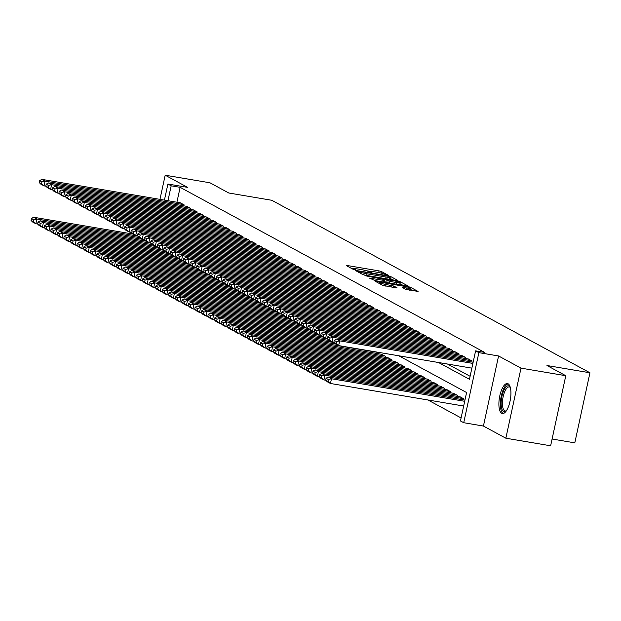 <?xml version="1.0" encoding="UTF-8"?>
<svg xmlns="http://www.w3.org/2000/svg" width="621" height="621" viewBox="0 0 621 621"><rect width="100%" height="100%" fill="white"/><g stroke="black" fill="none" stroke-linecap="round" stroke-linejoin="round"><path stroke-width="0.93" d="M387.481 275.282L388.265 275.243L381.434 271.54L379.035 270.896L347.387 265.54L346.27 265.586L353.101 269.289L355.639 269.786L354.676 269.227A6.125 0.706 12.2 0 1 354.312 268.885A6.125 0.706 12.2 0 1 358.247 269.064L360.886 269.514A6.125 0.706 12.2 0 1 368.564 271.579L371.133 272.51L371.987 272.549L371.024 271.998A6.125 0.706 12.2 0 1 370.667 271.656A6.125 0.706 12.2 0 1 374.595 271.835L377.234 272.285A6.125 0.706 12.2 0 1 384.919 274.35L387.481 275.282M508.11 383.786A15.215 5.542 -80.4 0 0 507.45 383.553A15.215 5.542 -80.4 0 0 499.618 396.703A15.215 5.542 -80.4 0 0 501.721 413.33A15.215 5.542 -80.4 0 0 502.373 413.555A15.215 5.542 -80.4 0 0 510.206 400.405A15.215 5.542 -80.4 0 0 508.11 383.786M405.575 289.254L418.08 291.459L410.388 287.236L407.981 286.591L375.107 281.181L382.8 285.396L395.926 287.857L397.044 287.81L393.799 286.048L386.076 284.503A5.123 0.59 12.2 0 1 379.353 282.485A5.123 0.59 12.2 0 1 382.645 282.64L403.479 286.165A5.123 0.59 12.2 0 1 410.202 288.183A5.123 0.59 12.2 0 1 406.918 288.028L402.214 287.383L405.575 289.254M565.785 375.713L550.633 445.793L505.851 438.209L521.003 368.137L565.785 375.713L546.961 365.505L589.95 372.786L271.781 200.273L228.784 192.999L209.968 182.791L165.186 175.207L187.604 187.371L167.903 184.033L171.179 185.811L180.137 187.325L484.559 352.379L475.601 350.865L478.876 352.643L463.724 422.715L460.448 420.937L466.588 392.534L398.829 355.794M521.003 368.137L498.578 355.973L478.876 352.643M396.866 280.568L397.983 280.513L390.399 276.399L388.001 275.755L355.119 270.345L362.819 274.56L365.218 275.212L396.866 280.568M400.39 281.818L407.974 285.932L406.856 285.986L375.208 280.622L369.448 278.115L383.514 280.343L384.741 280.397L382.482 279.124L364.954 275.685L397.991 281.173L400.39 281.818L399.978 283.712L402.944 285.318M165.186 175.207L159.962 199.364M183.808 205.838L184.041 204.783L180.082 202.772M190.352 209.393L190.585 208.33L186.634 206.319M196.904 212.941L197.129 211.877L193.178 209.867M203.447 216.488L203.68 215.433L199.721 213.422M209.999 220.044L210.224 218.98L206.273 216.97M216.543 223.591L216.776 222.528L212.817 220.517M223.086 227.139L223.319 226.083L219.368 224.065M229.638 230.686L229.863 229.63L225.912 227.62M236.182 234.241L236.415 233.178L232.456 231.167M242.733 237.789L242.958 236.725L239.007 234.715M249.277 241.336L249.502 240.28L245.551 238.27M255.821 244.891L256.054 243.828L252.103 241.817M262.373 248.439L262.598 247.375L258.647 245.365M268.916 251.986L269.149 250.931L265.19 248.912M275.46 255.534L275.693 254.478L271.742 252.468M282.012 259.089L282.237 258.025L278.286 256.015M288.555 262.636L288.788 261.573L284.829 259.562M295.107 266.184L295.332 265.128L291.381 263.11M301.651 269.739L301.876 268.676L297.925 266.665M308.195 273.287L308.427 272.223L304.476 270.213M314.746 276.834L314.971 275.778L311.02 273.76M321.29 280.382L321.523 279.326L317.564 277.315M327.834 283.937L328.067 282.873L324.115 280.863M334.385 287.484L334.61 286.421L330.659 284.41M340.929 291.032L341.162 289.976L337.203 287.958M347.481 294.579L347.706 293.523L343.755 291.513M354.024 298.134L354.257 297.071L350.298 295.06M360.568 301.682L360.801 300.618L356.85 298.608M367.12 305.229L367.345 304.174L363.394 302.163M373.663 308.784L373.896 307.721L369.937 305.711M380.215 312.332L380.44 311.268L376.489 309.258M386.759 315.879L386.984 314.824L383.033 312.805M393.303 319.427L393.535 318.371L389.584 316.361M399.854 322.982L400.079 321.919L396.128 319.908M406.398 326.53L406.631 325.466L402.672 323.456M412.942 330.077L413.175 329.021L409.223 327.011M419.493 333.632L419.718 332.569L415.767 330.558M426.037 337.18L426.27 336.116L422.311 334.106M432.589 340.727L432.814 339.671L428.863 337.653M439.132 344.275L439.358 343.219L435.406 341.208M445.676 347.83L445.909 346.766L441.958 344.756M452.228 351.377L452.453 350.314L448.502 348.303M458.772 354.925L459.004 353.869L455.046 351.851M465.315 358.472L465.548 357.417L461.597 355.406M471.867 362.027L472.092 360.964L468.141 358.954M180.137 187.325L176.907 202.229M447.5 364.03L470.105 376.287M427.962 399.986L461.092 417.949M378.569 353.76L378.794 352.697L377.995 352.262M381.387 354.234L385.346 356.252L385.113 357.308M387.939 357.789L391.89 359.8L391.665 360.855M394.482 361.337L398.441 363.347L398.208 364.411M401.034 364.884L404.985 366.895L404.752 367.958M407.578 368.432L411.529 370.45L411.304 371.505M414.122 371.987L418.08 373.997L417.848 375.053M420.673 375.534L424.624 377.545L424.399 378.608M427.217 379.082L431.168 381.1L430.943 382.156M433.768 382.637L437.72 384.647L437.487 385.703M440.312 386.184L444.263 388.195L444.038 389.258M446.856 389.732L450.815 391.742L450.582 392.806M453.408 393.279L457.359 395.298L457.126 396.353M459.951 396.835L463.903 398.845L463.677 399.901M552.092 439.016L574.798 442.858L589.95 372.786M498.578 355.973L483.425 426.053L505.851 438.209M483.425 426.053L463.724 422.715M438.542 362.517L469.46 379.276L475.601 350.865M171.179 185.811L167.949 200.715M164.425 200.117L167.903 184.033M371.024 271.501L365.924 270.64M354.669 268.738L350.888 268.093M392.953 279.9L389.732 278.185M388.645 276.368L359.186 271.214L358.325 271.175L359.334 271.757A6.125 0.706 12.2 0 0 367.019 273.822L386.006 277.036A6.125 0.706 12.2 0 0 389.941 277.214A6.125 0.706 12.2 0 0 389.577 276.873L388.645 276.368M389.173 279.264A6.125 0.706 12.2 0 0 389.53 279.108L389.941 277.214M396.835 282.594A5.123 0.59 12.2 0 0 400.118 282.749A5.123 0.59 12.2 0 0 393.396 280.731L384.826 279.434L389.491 281.352L396.835 282.594L396.485 284.224M399.544 284.744A5.123 0.59 12.2 0 0 399.714 284.643L400.118 282.749M386.588 282.555L384.531 281.437L384.942 279.543M409.627 290.178A5.123 0.59 12.2 0 0 409.79 290.077L410.202 288.183M412.934 290.737L409.992 289.145M137.73 236.089L36.88 219.011L33.604 217.241L132.902 234.047M33.751 219.772L36.88 219.011L35.855 223.746L32.579 221.976L31.05 220.424L33.34 221.666L33.751 219.772L31.461 218.53L31.05 220.424M37.679 224.057L35.855 223.746L33.34 221.666M33.604 217.241L31.461 218.53M183.707 204.604L45.069 181.138L44.044 185.873L45.869 186.176M180.439 202.826L41.793 179.36L45.069 181.138L41.941 181.899L39.651 180.657L39.239 182.551L41.529 183.793L41.941 181.899M41.529 183.793L44.044 185.873L40.769 184.095L39.239 182.551M39.651 180.657L41.793 179.36M506.231 411.009A13.165 4.797 99.6 0 1 506.169 411.063A13.165 4.797 99.6 0 1 501.139 403.114A13.165 4.797 99.6 0 1 504.562 389.049A13.165 4.797 99.6 0 1 510.214 387.162A13.165 4.797 99.6 0 1 510.26 387.232M510.338 387.527A12.195 4.44 -80.4 0 0 509.274 386.93A12.195 4.44 -80.4 0 0 502.42 402.951A12.195 4.44 -80.4 0 0 505.207 410.97A12.195 4.44 -80.4 0 0 506.402 410.753M508.273 383.879A15.114 5.504 -80.4 0 0 500.363 403.759A15.114 5.504 -80.4 0 0 503.258 413.516M144.282 239.636L43.423 222.566L40.148 220.789L139.446 237.595M40.295 223.327L43.423 222.566L42.399 227.302L39.131 225.524L37.594 223.971L39.891 225.221L40.295 223.327L38.005 222.085L37.594 223.971M44.223 227.604L42.399 227.302L39.891 225.221M40.148 220.789L38.005 222.085M150.825 243.184L49.967 226.114L46.699 224.336L145.989 241.15M46.847 226.875L49.967 226.114L48.95 230.849L45.675 229.071L44.145 227.527L46.435 228.769L46.847 226.875L44.557 225.633L44.145 227.527M50.775 231.159L48.95 230.849L46.435 228.769M46.699 224.336L44.557 225.633M157.369 246.739L56.519 229.661L53.243 227.891L152.541 244.697M53.39 230.422L56.519 229.661L55.494 234.396L52.218 232.627L50.689 231.074L52.979 232.316L53.39 230.422L51.101 229.18L50.689 231.074M57.318 234.707L55.494 234.396L52.979 232.316M53.243 227.891L51.101 229.18M163.921 250.286L63.063 233.209L59.795 231.439L159.085 248.245M59.934 233.97L63.063 233.209L62.038 237.944L58.77 236.174L57.241 234.622L59.531 235.864L59.934 233.97L57.644 232.728L57.241 234.622M63.862 238.254L62.038 237.944L59.531 235.864M59.795 231.439L57.644 232.728M190.259 208.151L51.613 184.685L50.588 189.421L52.412 189.731M186.983 206.382L48.337 182.908L51.613 184.685L48.485 185.446L46.195 184.204L45.783 186.098L48.081 187.34L48.485 185.446M48.081 187.34L50.588 189.421L47.32 187.643L45.783 186.098M46.195 184.204L48.337 182.908M196.803 211.707L58.164 188.233L57.14 192.968L58.964 193.278M193.535 209.929L54.889 186.463L58.164 188.233L55.036 188.994L52.746 187.752L52.335 189.646L54.625 190.888L55.036 188.994M54.625 190.888L57.14 192.968L53.864 191.198L52.335 189.646M52.746 187.752L54.889 186.463M203.354 215.254L64.708 191.788L63.684 196.515L65.508 196.826M200.078 213.477L61.432 190.01L64.708 191.788L61.58 192.541L59.29 191.299L58.879 193.193L61.168 194.435L61.58 192.541M61.168 194.435L63.684 196.515L60.408 194.746L58.879 193.193M59.29 191.299L61.432 190.01M209.898 218.802L71.252 195.336L70.227 200.071L72.052 200.381M206.622 217.032L67.984 193.558L71.252 195.336L68.124 196.096L65.834 194.854L65.43 196.748L67.72 197.99L68.124 196.096M67.72 197.99L70.227 200.071L66.959 198.293L65.43 196.748M65.834 194.854L67.984 193.558M170.464 253.834L69.614 236.764L66.338 234.986L165.628 251.792M66.486 237.525L69.614 236.764L68.589 241.499L65.314 239.722L63.784 238.177L66.074 239.419L66.486 237.525L64.196 236.283L63.784 238.177M70.414 241.81L68.589 241.499L66.074 239.419M66.338 234.986L64.196 236.283M216.442 222.349L77.804 198.883L76.779 203.618L78.603 203.929M213.174 220.579L74.528 197.105L77.804 198.883L74.675 199.644L72.385 198.402L71.974 200.296L74.264 201.538L74.675 199.644M74.264 201.538L76.779 203.618L73.503 201.841L71.974 200.296M72.385 198.402L74.528 197.105M177.016 257.381L76.158 240.311L72.882 238.534L172.18 255.347M73.03 241.072L76.158 240.311L75.133 245.047L71.857 243.269L70.328 241.724L72.618 242.966L73.03 241.072L70.74 239.83L70.328 241.724M76.957 245.357L75.133 245.047L72.618 242.966M72.882 238.534L70.74 239.83M222.993 225.904L84.347 202.43L83.323 207.166L85.147 207.476M219.718 224.127L81.072 200.661L84.347 202.43L81.219 203.191L78.929 201.949L78.518 203.843L80.808 205.085L81.219 203.191M80.808 205.085L83.323 207.166L80.047 205.396L78.518 203.843M78.929 201.949L81.072 200.661M183.56 260.936L82.702 243.859L79.434 242.089L178.724 258.895M79.581 244.62L82.702 243.859L81.685 248.594L78.409 246.824L76.88 245.272L79.17 246.514L79.581 244.62L77.283 243.378L76.88 245.272M83.509 248.905L81.685 248.594L79.17 246.514M79.434 242.089L77.283 243.378M229.537 229.452L90.891 205.986L89.874 210.721L91.698 211.024M226.261 227.674L87.623 204.208L90.891 205.986L87.771 206.746L85.473 205.504L85.069 207.391L87.359 208.64L87.771 206.746M87.359 208.64L89.874 210.721L86.598 208.943L85.069 207.391M85.473 205.504L87.623 204.208M190.104 264.484L89.253 247.414L85.977 245.637L185.275 262.442M86.125 248.175L89.253 247.414L88.229 252.149L84.953 250.372L83.424 248.819L85.714 250.061L86.125 248.175L83.835 246.925L83.424 248.819M90.053 252.452L88.229 252.149L85.714 250.061M85.977 245.637L83.835 246.925M236.089 232.999L97.443 209.533L96.418 214.268L98.242 214.579M232.813 231.229L94.167 207.756L97.443 209.533L94.314 210.294L92.024 209.052L91.613 210.946L93.903 212.188L94.314 210.294M93.903 212.188L96.418 214.268L93.142 212.491L91.613 210.946M92.024 209.052L94.167 207.756M196.655 268.031L95.797 250.962L92.521 249.184L191.819 265.998M92.669 251.722L95.797 250.962L94.772 255.697L91.504 253.919L89.967 252.374L92.265 253.616L92.669 251.722L90.379 250.48L89.967 252.374M96.597 256.007L94.772 255.697L92.265 253.616M92.521 249.184L90.379 250.48M242.632 236.554L103.986 213.081L102.962 217.816L104.786 218.126M239.357 234.777L100.718 211.311L103.986 213.081L100.858 213.841L98.568 212.599L98.157 214.493L100.455 215.735L100.858 213.841M100.455 215.735L102.962 217.816L99.694 216.046L98.157 214.493M98.568 212.599L100.718 211.311M203.199 271.579L102.349 254.509L99.073 252.739L198.363 269.545M99.22 255.27L102.349 254.509L101.324 259.244L98.048 257.467L96.519 255.922L98.809 257.164L99.22 255.27L96.93 254.028L96.519 255.922M103.148 259.555L101.324 259.244L98.809 257.164M99.073 252.739L96.93 254.028M249.176 240.102L110.538 216.628L109.513 221.363L111.338 221.674M245.908 238.324L107.262 214.858L110.538 216.628L107.41 217.389L105.12 216.147L104.708 218.041L106.998 219.283L107.41 217.389M106.998 219.283L109.513 221.363L106.238 219.593L104.708 218.041M105.12 216.147L107.262 214.858M209.743 275.134L108.892 258.057L105.617 256.287L204.914 273.093M105.764 258.817L108.892 258.057L107.868 262.792L104.592 261.022L103.063 259.469L105.353 260.711L105.764 258.817L103.474 257.575L103.063 259.469M109.692 263.102L107.868 262.792L105.353 260.711M105.617 256.287L103.474 257.575M255.728 243.649L117.082 220.183L116.057 224.918L117.881 225.229M252.452 241.88L113.806 218.406L117.082 220.183L113.954 220.944L111.664 219.702L111.252 221.596L113.542 222.838L113.954 220.944M113.542 222.838L116.057 224.918L112.781 223.141L111.252 221.596M111.664 219.702L113.806 218.406M216.294 278.682L115.436 261.612L112.168 259.834L211.458 276.64M112.316 262.373L115.436 261.612L114.411 266.347L111.143 264.569L109.614 263.025L111.904 264.267L112.316 262.373L110.018 261.13L109.614 263.025M116.236 266.65L114.411 266.347L111.904 264.267M112.168 259.834L110.018 261.13M262.272 247.197L123.626 223.731L122.601 228.466L124.425 228.776M258.996 245.427L120.358 221.953L123.626 223.731L120.505 224.492L118.207 223.25L117.804 225.144L120.094 226.386L120.505 224.492M120.094 226.386L122.601 228.466L119.333 226.688L117.804 225.144M118.207 223.25L120.358 221.953M268.815 250.752L130.177 227.278L129.152 232.013L130.977 232.324M265.547 248.974L126.901 225.508L130.177 227.278L127.049 228.039L124.759 226.797L124.347 228.691L126.637 229.933L127.049 228.039M126.637 229.933L129.152 232.013L125.877 230.244L124.347 228.691M124.759 226.797L126.901 225.508M275.367 254.3L136.721 230.833L135.696 235.569L137.52 235.871M272.091 252.522L133.445 229.056L136.721 230.833L133.593 231.594L131.303 230.344L130.891 232.238L133.189 233.48L133.593 231.594M133.189 233.48L135.696 235.569L132.428 233.791L130.891 232.238M131.303 230.344L133.445 229.056M222.838 282.229L121.988 265.159L118.712 263.382L218.01 280.195M118.859 265.92L121.988 265.159L120.963 269.894L117.687 268.117L116.158 266.572L118.448 267.814L118.859 265.92L116.569 264.678L116.158 266.572M122.787 270.205L120.963 269.894L118.448 267.814M118.712 263.382L116.569 264.678M229.39 285.784L128.531 268.707L125.256 266.937L224.554 283.743M125.403 269.467L128.531 268.707L127.507 273.442L124.239 271.672L122.702 270.119L125 271.361L125.403 269.467L123.113 268.225L122.702 270.119M129.331 273.752L127.507 273.442L125 271.361M125.256 266.937L123.113 268.225M235.933 289.332L135.075 272.262L131.807 270.484L231.097 287.29M131.955 273.015L135.075 272.262L134.058 276.997L130.783 275.219L129.253 273.667L131.543 274.909L131.955 273.015L129.657 271.773L129.253 273.667M135.883 277.3L134.058 276.997L131.543 274.909M131.807 270.484L129.657 271.773M281.911 257.847L143.265 234.381L142.248 239.116L144.072 239.427M278.635 256.077L139.997 232.603L143.265 234.381L140.144 235.142L137.846 233.9L137.443 235.794L139.733 237.036L140.144 235.142M139.733 237.036L142.248 239.116L138.972 237.338L137.443 235.794M137.846 233.9L139.997 232.603M242.477 292.879L141.627 275.809L138.351 274.032L237.649 290.838M138.499 276.57L141.627 275.809L140.602 280.545L137.326 278.767L135.797 277.222L138.087 278.464L138.499 276.57L136.209 275.328L135.797 277.222M142.426 280.855L140.602 280.545L138.087 278.464M138.351 274.032L136.209 275.328M288.462 261.402L149.816 237.928L148.792 242.664L150.616 242.974M285.186 259.625L146.54 236.159L149.816 237.928L146.688 238.689L144.398 237.447L143.987 239.341L146.277 240.583L146.688 238.689M146.277 240.583L148.792 242.664L145.516 240.886L143.987 239.341M144.398 237.447L146.54 236.159M249.029 296.427L148.171 279.357L144.903 277.579L244.193 294.393M145.042 280.118L148.171 279.357L147.146 284.092L143.878 282.314L142.341 280.77L144.639 282.012L145.042 280.118L142.752 278.876L142.341 280.77M148.97 284.402L147.146 284.092L144.639 282.012M144.903 277.579L142.752 278.876M295.006 264.95L156.36 241.476L155.335 246.211L157.16 246.521M291.73 263.172L153.092 239.706L156.36 241.476L153.232 242.237L150.942 240.995L150.538 242.889L152.828 244.131L153.232 242.237M152.828 244.131L155.335 246.211L152.067 244.441L150.538 242.889M150.942 240.995L153.092 239.706M255.573 299.982L154.722 282.904L151.446 281.134L250.737 297.94M151.594 283.665L154.722 282.904L153.697 287.639L150.422 285.87L148.893 284.317L151.182 285.559L151.594 283.665L149.304 282.423L148.893 284.317M155.522 287.95L153.697 287.639L151.182 285.559M151.446 281.134L149.304 282.423M301.55 268.497L162.912 245.031L161.887 249.766L163.711 250.069M298.282 266.72L159.636 243.253L162.912 245.031L159.783 245.792L157.493 244.55L157.082 246.444L159.372 247.686L159.783 245.792M159.372 247.686L161.887 249.766L158.611 247.989L157.082 246.444M157.493 244.55L159.636 243.253M262.124 303.529L161.266 286.46L157.99 284.682L257.288 301.488M158.138 287.22L161.266 286.46L160.241 291.195L156.966 289.417L155.436 287.872L157.726 289.114L158.138 287.22L155.848 285.978L155.436 287.872M162.065 291.497L160.241 291.195L157.726 289.114M157.99 284.682L155.848 285.978M308.101 272.045L169.455 248.579L168.431 253.314L170.255 253.624M304.826 270.275L166.18 246.801L169.455 248.579L166.327 249.339L164.037 248.097L163.626 249.991L165.916 251.233L166.327 249.339M165.916 251.233L168.431 253.314L165.155 251.536L163.626 249.991M164.037 248.097L166.18 246.801M268.668 307.077L167.81 290.007L164.542 288.229L263.832 305.043M164.689 290.768L167.81 290.007L166.785 294.742L163.517 292.965L161.988 291.42L164.278 292.662L164.689 290.768L162.391 289.526L161.988 291.42M168.609 295.053L166.785 294.742L164.278 292.662M164.542 288.229L162.391 289.526M314.645 275.6L175.999 252.126L174.982 256.861L176.806 257.172M311.369 273.822L172.731 250.356L175.999 252.126L172.879 252.887L170.581 251.645L170.177 253.539L172.467 254.781L172.879 252.887M172.467 254.781L174.982 256.861L171.706 255.091L170.177 253.539M170.581 251.645L172.731 250.356M275.212 310.632L174.361 293.554L171.085 291.785L270.383 308.59M171.233 294.315L174.361 293.554L173.337 298.29L170.061 296.52L168.532 294.967L170.822 296.209L171.233 294.315L168.943 293.073L168.532 294.967M175.161 298.6L173.337 298.29L170.822 296.209M171.085 291.785L168.943 293.073M321.189 279.147L182.551 255.681L181.526 260.416L183.35 260.719M317.921 277.37L179.275 253.904L182.551 255.681L179.422 256.434L177.132 255.192L176.721 257.086L179.011 258.328L179.422 256.434M179.011 258.328L181.526 260.416L178.25 258.639L176.721 257.086M177.132 255.192L179.275 253.904M281.763 314.179L180.905 297.11L177.629 295.332L276.927 312.138M177.777 297.863L180.905 297.11L179.88 301.837L176.612 300.067L175.075 298.515L177.373 299.757L177.777 297.863L175.487 296.621L175.075 298.515M181.705 302.148L179.88 301.837L177.373 299.757M177.629 295.332L175.487 296.621M327.741 282.695L189.094 259.229L188.07 263.964L189.894 264.274M324.465 280.925L185.819 257.451L189.094 259.229L185.966 259.989L183.676 258.747L183.265 260.641L185.563 261.883L185.966 259.989M185.563 261.883L188.07 263.964L184.802 262.186L183.265 260.641M183.676 258.747L185.819 257.451M288.307 317.727L187.457 300.657L184.181 298.88L283.471 315.685M184.328 301.418L187.457 300.657L186.432 305.392L183.156 303.615L181.627 302.07L183.917 303.312L184.328 301.418L182.038 300.176L181.627 302.07M188.256 305.703L186.432 305.392L183.917 303.312M184.181 298.88L182.038 300.176M294.851 321.274L194 304.205L190.725 302.427L290.023 319.241M190.872 304.965L194 304.205L192.976 308.94L189.7 307.162L188.171 305.617L190.461 306.859L190.872 304.965L188.582 303.723L188.171 305.617M194.8 309.25L192.976 308.94L190.461 306.859M190.725 302.427L188.582 303.723M301.402 324.83L200.544 307.752L197.276 305.982L296.566 322.788M197.416 308.513L200.544 307.752L199.52 312.487L196.252 310.717L194.722 309.165L197.012 310.407L197.416 308.513L195.126 307.271L194.722 309.165M201.344 312.798L199.52 312.487L197.012 310.407M197.276 305.982L195.126 307.271M334.284 286.242L195.646 262.776L194.621 267.511L196.446 267.822M331.016 284.472L192.37 260.999L195.646 262.776L192.518 263.537L190.228 262.295L189.816 264.189L192.106 265.431L192.518 263.537M192.106 265.431L194.621 267.511L191.346 265.734L189.816 264.189M190.228 262.295L192.37 260.999M340.836 289.797L202.19 266.324L201.165 271.059L202.989 271.369M337.56 288.02L198.914 264.554L202.19 266.324L199.062 267.084L196.772 265.842L196.36 267.736L198.65 268.978L199.062 267.084M198.65 268.978L201.165 271.059L197.889 269.289L196.36 267.736M196.772 265.842L198.914 264.554M347.38 293.345L208.734 269.879L207.709 274.614L209.533 274.917M344.104 291.567L205.466 268.101L208.734 269.879L205.605 270.64L203.315 269.398L202.912 271.292L205.202 272.534L205.605 270.64M205.202 272.534L207.709 274.614L204.441 272.836L202.912 271.292M203.315 269.398L205.466 268.101M307.946 328.377L207.096 311.307L203.82 309.53L303.11 326.335M203.967 312.068L207.096 311.307L206.071 316.042L202.795 314.265L201.266 312.712L203.556 313.962L203.967 312.068L201.678 310.818L201.266 312.712M207.895 316.345L206.071 316.042L203.556 313.962M203.82 309.53L201.678 310.818M353.923 296.892L215.285 273.426L214.261 278.161L216.085 278.472M350.655 295.122L212.009 271.649L215.285 273.426L212.157 274.187L209.867 272.945L209.456 274.839L211.745 276.081L212.157 274.187M211.745 276.081L214.261 278.161L210.985 276.384L209.456 274.839M209.867 272.945L212.009 271.649M314.498 331.925L213.64 314.855L210.364 313.077L309.662 329.891M210.511 315.615L213.64 314.855L212.615 319.59L209.339 317.812L207.81 316.268L210.1 317.51L210.511 315.615L208.221 314.373L207.81 316.268M214.439 319.9L212.615 319.59L210.1 317.51M210.364 313.077L208.221 314.373M360.475 300.448L221.829 276.974L220.804 281.709L222.629 282.019M357.199 298.67L218.553 275.204L221.829 276.974L218.701 277.734L216.411 276.492L215.999 278.387L218.297 279.629L218.701 277.734M218.297 279.629L220.804 281.709L217.529 279.939L215.999 278.387M216.411 276.492L218.553 275.204M321.041 335.48L220.183 318.402L216.915 316.632L316.205 333.438M217.063 319.163L220.183 318.402L219.166 323.137L215.891 321.368L214.361 319.815L216.651 321.057L217.063 319.163L214.765 317.921L214.361 319.815M220.991 323.448L219.166 323.137L216.651 321.057M216.915 316.632L214.765 317.921M367.019 303.995L228.373 280.529L227.356 285.256L229.18 285.567M363.743 302.217L225.105 278.751L228.373 280.529L225.252 281.282L222.955 280.04L222.551 281.934L224.841 283.176L225.252 281.282M224.841 283.176L227.356 285.256L224.08 283.486L222.551 281.934M222.955 280.04L225.105 278.751M327.585 339.027L226.735 321.95L223.459 320.18L322.757 336.986M223.607 322.71L226.735 321.95L225.71 326.685L222.434 324.915L220.905 323.362L223.195 324.604L223.607 322.71L221.317 321.468L220.905 323.362M227.534 326.995L225.71 326.685L223.195 324.604M223.459 320.18L221.317 321.468M373.57 307.542L234.924 284.076L233.9 288.812L235.724 289.122M370.295 305.773L231.649 282.299L234.924 284.076L231.796 284.837L229.506 283.595L229.095 285.489L231.385 286.731L231.796 284.837M231.385 286.731L233.9 288.812L230.624 287.034L229.095 285.489M229.506 283.595L231.649 282.299M334.137 342.575L233.279 325.505L230.003 323.727L329.301 340.533M230.15 326.266L233.279 325.505L232.254 330.24L228.986 328.462L227.449 326.918L229.747 328.16L230.15 326.266L227.86 325.024L227.449 326.918M234.078 330.543L232.254 330.24L229.747 328.16M230.003 323.727L227.86 325.024M378.468 352.518L239.83 329.052L236.554 327.275L335.845 344.088M236.702 329.813L239.83 329.052L238.806 333.788L235.53 332.01L234.001 330.465L236.29 331.707L236.702 329.813L234.412 328.571L234.001 330.465M240.63 334.098L238.806 333.788L236.29 331.707M236.554 327.275L234.412 328.571M385.02 356.074L246.374 332.6L243.098 330.83L381.744 354.296M243.246 333.361L246.374 332.6L245.349 337.335L242.074 335.565L240.544 334.013L242.834 335.255L243.246 333.361L240.956 332.119L240.544 334.013M247.174 337.645L245.349 337.335L242.834 335.255M243.098 330.83L240.956 332.119M380.114 311.09L241.468 287.624L240.443 292.359L242.268 292.67M376.838 309.32L238.2 285.846L241.468 287.624L238.34 288.385L236.05 287.143L235.638 289.037L237.936 290.279L238.34 288.385M237.936 290.279L240.443 292.359L237.175 290.581L235.638 289.037M236.05 287.143L238.2 285.846M386.658 314.645L248.02 291.171L246.995 295.906L248.819 296.217M383.39 312.868L244.744 289.402L248.02 291.171L244.891 291.932L242.601 290.69L242.19 292.584L244.48 293.826L244.891 291.932M244.48 293.826L246.995 295.906L243.719 294.137L242.19 292.584M242.601 290.69L244.744 289.402M393.209 318.193L254.563 294.727L253.539 299.462L255.363 299.764M389.934 316.415L251.288 292.949L254.563 294.727L251.435 295.487L249.145 294.238L248.734 296.132L251.024 297.381L251.435 295.487M251.024 297.381L253.539 299.462L250.263 297.684L248.734 296.132M249.145 294.238L251.288 292.949M391.564 359.621L252.918 336.155L249.65 334.377L388.288 357.843M249.797 336.916L252.918 336.155L251.893 340.89L248.625 339.113L247.096 337.56L249.386 338.802L249.797 336.916L247.5 335.666L247.096 337.56M253.717 341.193L251.893 340.89L249.386 338.802M249.65 334.377L247.5 335.666M399.753 321.74L261.107 298.274L260.083 303.009L261.907 303.32M396.477 319.97L257.839 296.496L261.107 298.274L257.987 299.035L255.689 297.793L255.285 299.687L257.575 300.929L257.987 299.035M257.575 300.929L260.083 303.009L256.815 301.232L255.285 299.687M255.689 297.793L257.839 296.496M398.108 363.169L259.469 339.703L256.194 337.925L394.84 361.399M256.341 340.463L259.469 339.703L258.445 344.438L255.169 342.66L253.64 341.115L255.93 342.357L256.341 340.463L254.051 339.221L253.64 341.115M260.269 344.748L258.445 344.438L255.93 342.357M256.194 337.925L254.051 339.221M406.297 325.295L267.659 301.822L266.634 306.557L268.458 306.867M403.029 323.518L264.383 300.052L267.659 301.822L264.53 302.582L262.241 301.34L261.829 303.234L264.119 304.476L264.53 302.582M264.119 304.476L266.634 306.557L263.358 304.787L261.829 303.234M262.241 301.34L264.383 300.052M404.659 366.724L266.013 343.25L262.737 341.48L401.383 364.946M262.885 344.011L266.013 343.25L264.988 347.985L261.72 346.207L260.183 344.663L262.481 345.905L262.885 344.011L260.595 342.769L260.183 344.663M266.813 348.296L264.988 347.985L262.481 345.905M262.737 341.48L260.595 342.769M412.849 328.843L274.203 305.369L273.178 310.104L275.002 310.415M409.573 327.065L270.927 303.599L274.203 305.369L271.074 306.13L268.784 304.888L268.373 306.782L270.671 308.024L271.074 306.13M270.671 308.024L273.178 310.104L269.91 308.334L268.373 306.782M268.784 304.888L270.927 303.599M411.203 370.271L272.557 346.797L269.289 345.028L407.927 368.494M269.436 347.558L272.557 346.797L271.54 351.533L268.264 349.763L266.735 348.21L269.025 349.452L269.436 347.558L267.139 346.316L266.735 348.21M273.364 351.843L271.54 351.533L269.025 349.452M269.289 345.028L267.139 346.316M419.392 332.39L280.746 308.924L279.729 313.659L281.554 313.962M416.117 330.613L277.478 307.147L280.746 308.924L277.626 309.685L275.328 308.443L274.924 310.337L277.214 311.579L277.626 309.685M277.214 311.579L279.729 313.659L276.454 311.882L274.924 310.337M275.328 308.443L277.478 307.147M417.754 373.819L279.108 350.353L275.833 348.575L414.479 372.041M275.98 351.113L279.108 350.353L278.084 355.088L274.808 353.31L273.279 351.765L275.569 353.007L275.98 351.113L273.69 349.871L273.279 351.765M279.908 355.391L278.084 355.088L275.569 353.007M275.833 348.575L273.69 349.871M425.944 335.938L287.298 312.472L286.273 317.207L288.097 317.517M422.668 334.168L284.022 310.694L287.298 312.472L284.17 313.232L281.88 311.99L281.468 313.884L283.758 315.126L284.17 313.232M283.758 315.126L286.273 317.207L282.997 315.429L281.468 313.884M281.88 311.99L284.022 310.694M424.298 377.366L285.652 353.9L282.384 352.123L421.022 375.596M282.524 354.661L285.652 353.9L284.628 358.635L281.36 356.858L279.823 355.313L282.12 356.555L282.524 354.661L280.234 353.419L279.823 355.313M286.452 358.946L284.628 358.635L282.12 356.555M282.384 352.123L280.234 353.419M432.488 339.493L293.842 316.019L292.817 320.754L294.641 321.065M429.212 337.715L290.574 314.249L293.842 316.019L290.713 316.78L288.423 315.538L288.02 317.432L290.31 318.674L290.713 316.78M290.31 318.674L292.817 320.754L289.549 318.984L288.02 317.432M288.423 315.538L290.574 314.249M430.842 380.921L292.204 357.448L288.928 355.678L427.574 379.144M289.075 358.208L292.204 357.448L291.179 362.183L287.903 360.413L286.374 358.86L288.664 360.102L289.075 358.208L286.786 356.966L286.374 358.86M293.003 362.493L291.179 362.183L288.664 360.102M288.928 355.678L286.786 356.966M439.031 343.04L300.393 319.574L299.369 324.309L301.193 324.612M435.763 341.263L297.117 317.797L300.393 319.574L297.265 320.335L294.975 319.085L294.564 320.979L296.854 322.221L297.265 320.335M296.854 322.221L299.369 324.309L296.093 322.532L294.564 320.979M294.975 319.085L297.117 317.797M437.394 384.469L298.748 361.003L295.472 359.225L434.118 382.691M295.619 361.756L298.748 361.003L297.723 365.738L294.447 363.96L292.918 362.408L295.208 363.65L295.619 361.756L293.329 360.514L292.918 362.408M299.547 366.041L297.723 365.738L295.208 363.65M295.472 359.225L293.329 360.514M445.583 346.588L306.937 323.122L305.912 327.857L307.737 328.167M442.307 344.818L303.661 321.344L306.937 323.122L303.809 323.883L301.519 322.641L301.107 324.535L303.397 325.777L303.809 323.883M303.397 325.777L305.912 327.857L302.637 326.079L301.107 324.535M301.519 322.641L303.661 321.344M443.937 388.016L305.291 364.55L302.023 362.773L440.662 386.246M302.171 365.311L305.291 364.55L304.267 369.285L300.999 367.508L299.469 365.963L301.759 367.205L302.171 365.311L299.873 364.069L299.469 365.963M306.099 369.596L304.267 369.285L301.759 367.205M302.023 362.773L299.873 364.069M452.127 350.143L313.481 326.669L312.464 331.404L314.288 331.715M448.851 348.365L310.213 324.899L313.481 326.669L310.36 327.43L308.063 326.188L307.659 328.082L309.949 329.324L310.36 327.43M309.949 329.324L312.464 331.404L309.188 329.627L307.659 328.082M308.063 326.188L310.213 324.899M450.481 391.564L311.843 368.098L308.567 366.32L447.213 389.794M308.715 368.858L311.843 368.098L310.818 372.833L307.542 371.055L306.013 369.511L308.303 370.753L308.715 368.858L306.425 367.616L306.013 369.511M312.642 373.143L310.818 372.833L308.303 370.753M308.567 366.32L306.425 367.616M458.671 353.691L320.032 330.217L319.008 334.952L320.832 335.262M455.403 351.913L316.757 328.447L320.032 330.217L316.904 330.977L314.614 329.735L314.203 331.63L316.493 332.872L316.904 330.977M316.493 332.872L319.008 334.952L315.732 333.182L314.203 331.63M314.614 329.735L316.757 328.447M457.033 395.119L318.387 371.645L315.111 369.875L453.757 393.341M315.258 372.406L318.387 371.645L317.362 376.38L314.094 374.61L312.557 373.058L314.855 374.3L315.258 372.406L312.968 371.164L312.557 373.058M319.186 376.691L317.362 376.38L314.855 374.3M315.111 369.875L312.968 371.164M465.222 357.238L326.576 333.772L325.551 338.507L327.376 338.81M461.946 355.46L323.3 331.994L326.576 333.772L323.448 334.533L321.158 333.291L320.746 335.185L323.044 336.427L323.448 334.533M323.044 336.427L325.551 338.507L322.283 336.729L320.746 335.185M321.158 333.291L323.3 331.994M463.577 398.666L324.938 375.2L321.662 373.423L460.308 396.889M321.81 375.961L324.938 375.2L323.914 379.936L320.638 378.158L319.109 376.613L321.399 377.855L321.81 375.961L319.52 374.719L319.109 376.613M325.738 380.238L323.914 379.936L321.399 377.855M321.662 373.423L319.52 374.719M471.766 360.785L333.128 337.319L332.103 342.055L333.927 342.365M468.498 359.016L329.852 335.542L333.128 337.319L329.999 338.08L327.709 336.838L327.298 338.732L329.588 339.974L329.999 338.08M329.588 339.974L332.103 342.055L328.827 340.277L327.298 338.732M327.709 336.838L329.852 335.542M464.694 401.298L331.482 378.748L328.206 376.97L464.95 400.118M328.354 379.509L331.482 378.748L330.457 383.483L327.182 381.705L325.652 380.161L327.942 381.403L328.354 379.509L326.064 378.267L325.652 380.161M463.67 406.033L330.457 383.483L327.942 381.403M328.206 376.97L326.064 378.267M472.884 363.417L339.671 340.867L338.647 345.602L471.859 368.152M473.14 362.245L336.396 339.097L339.671 340.867L336.543 341.628L334.253 340.386L333.842 342.28L336.132 343.522L336.543 341.628M336.132 343.522L338.647 345.602L335.371 343.832L333.842 342.28M334.253 340.386L336.396 339.097M370.923 272.472L371.024 271.998M354.575 269.708L354.676 269.227M347.255 266.13L347.387 265.54M378.678 272.549L379.035 270.896M381.1 273.093L381.434 271.54M356.221 270.989L356.353 270.399M389.988 278.293L390.399 276.399M358.224 272.076L358.402 271.253M359.155 272.58L359.334 271.757M366.662 275.452L367.019 273.822M385.657 278.666L386.006 277.036M370.551 278.759L370.683 278.169M383.165 281.973L383.514 280.343M397.867 281.748L397.991 281.173M386.689 282.571L387.093 280.708M389.142 282.982L389.491 281.352M403.316 288.028L403.44 287.445M406.576 289.596L406.918 288.028M385.726 286.134L386.076 284.503M391.044 287.034L391.401 285.404M393.497 287.445L393.799 286.048M376.21 281.825L376.334 281.235M407.865 287.158L407.981 286.591M410.194 288.121L410.388 287.236M370.504 272.386L370.667 271.656M354.156 269.623L354.312 268.885M358.138 272.029L358.325 271.175M384.36 282.175L384.741 280.397M384.64 280.296L384.826 279.434M379.152 283.417L379.353 282.485"/></g></svg>
